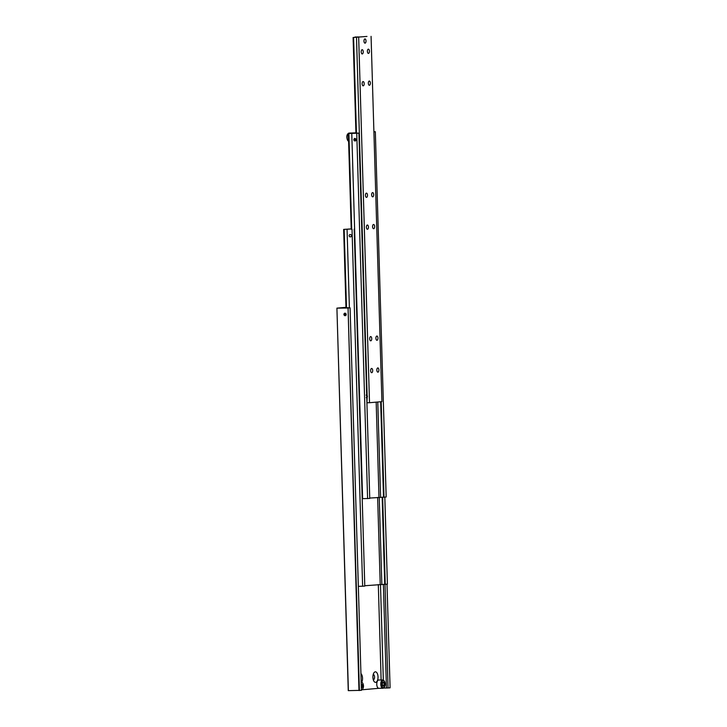 <?xml version="1.0" encoding="UTF-8"?>
<svg xmlns="http://www.w3.org/2000/svg" width="727" height="727" viewBox="0 0 727 727"><rect width="100%" height="100%" fill="white"/><g stroke="black" fill="none" stroke-linecap="round" stroke-linejoin="round"><path stroke-width="1.09" d="M378.903 688.305A4.144 2.017 -90.7 0 1 378.831 688.305A4.144 2.017 -90.7 0 1 376.768 684.334A4.144 2.017 -90.7 0 1 378.731 680.009L382.747 679.963A4.144 2.017 89.3 0 0 382.675 679.963A4.144 2.017 89.3 0 0 380.784 684.289A4.144 2.017 89.3 0 0 382.847 688.26A4.144 2.017 89.3 0 0 382.92 688.251M348.387 690.65L336.91 308.139L348.26 690.641L361.428 690.332L350.078 307.83L345.988 307.685M383.374 584.308L386.455 688.024L383.556 688.051M373.242 674.411A2.708 1.318 -90.7 0 1 374.55 677.01A2.708 1.318 -90.7 0 1 373.305 679.836M378.022 676.873A5.262 2.563 -90.7 0 1 376.768 681.681A5.262 2.563 -90.7 0 1 374.096 681.49A5.262 2.563 -90.7 0 1 372.915 677.319A5.262 2.563 -90.7 0 1 373.987 672.739A5.262 2.563 -90.7 0 1 376.577 672.393A5.262 2.563 -90.7 0 1 378.022 676.873M360.928 673.602A5.262 2.563 -90.7 0 1 362.528 678.227A5.262 2.563 -90.7 0 1 361.855 682.09M345.225 315.736A1.318 1.154 85 0 1 344.998 313.119M343.88 314.446A1.318 1.154 85 0 1 346.179 314.418A1.318 1.154 85 0 1 343.88 314.446M344.225 314.437L345.452 315.227L345.407 313.628L344.225 314.437L346.079 315.173M344.053 314.446A1.118 0.972 85 0 1 346.007 314.418A1.118 0.972 85 0 1 344.053 314.446M344.653 315.236L345.27 315.182M345.225 313.582L344.843 314.382M361.246 684.116L362.455 684.816L362.519 687.024L361.355 687.924M362.519 687.024L361.328 687.033M362.455 684.816L361.264 684.825M359.411 690.505L348.06 308.003L358.984 690.523M347.633 308.021L337.037 308.148M386.455 688.024L390.09 687.833L387.009 584.172M362.128 689.769L378.867 688.305M350.078 307.83L348.06 308.003M336.91 308.139L345.97 307.348M383.32 680.081L380.485 584.381M378.313 584.553L381.139 679.981M385.001 584.326L388.073 688.006M384.201 685.125L383.311 686.315L382.347 685.288L382.284 683.08L383.174 681.899L384.138 682.917L384.201 685.125L382.338 685.152M384.138 682.917L382.384 682.935M346.497 307.912L344.162 229.387L351.214 228.987M382.148 497.195L384.737 584.326L385.237 584.326L387.409 584.135L384.819 497.132M364.781 585.735L384.737 584.326M351.141 234.866L352.004 236.866M349.114 235.712A1.318 1.154 85 0 1 351.414 235.684A1.318 1.154 85 0 1 349.114 235.712M377.64 497.377L380.221 584.381M351.214 228.905L343.662 229.396L345.988 307.912M344.162 229.387L343.662 229.396M358.338 586.353L364.79 586.107L354.194 229.105M347.061 229.359L349.387 307.839M352.022 229.296L362.619 586.298M381.839 584.363L379.249 497.259M382.647 497.186L385.237 584.326M362.191 498.667L369.752 498.449L358.911 133.159L355.939 133.041M380.666 401.749L383.502 497.213L386.173 497.014L375.332 131.723L373.905 131.851M369.743 498.068L383.502 497.213M355.185 141.047A1.318 1.154 85 0 1 354.949 138.63A1.118 0.972 85 0 1 355.012 140.865A1.118 0.972 85 0 1 354.949 138.43M353.831 139.757A1.318 1.154 85 0 1 356.13 139.729A1.318 1.154 85 0 1 353.831 139.757M355.176 138.902L355.221 140.493L356.03 140.484M351.723 229.169L348.887 133.441L351.777 133.405L362.619 498.695M355.93 132.841L349.087 133.086A4.144 2.017 -90.7 0 1 349.16 133.086M378.985 497.259L376.168 402.14M348.887 133.441L353.031 133.041M358.911 133.159L351.777 133.405M351.223 229.169L348.378 133.45M367.589 498.64L356.748 133.35M354.603 140.547L355.785 139.738L354.558 138.957L354.176 139.757L355.221 140.493M354.176 139.757L354.794 139.702M373.905 131.741L375.332 131.723M380.603 497.241L377.776 402.004M384.01 497.204L381.175 401.704M365.999 40.948A2.063 1 -90.7 0 1 365.572 42.739A2.063 1 -90.7 0 1 364.563 42.875A2.063 1 -90.7 0 1 363.991 41.121A2.063 1 -90.7 0 1 364.491 39.24A2.063 1 -90.7 0 1 365.536 39.313A2.063 1 -90.7 0 1 365.999 40.948M365.554 42.766A2.117 1.036 -90.7 0 1 365.545 42.793A2.117 1.036 -90.7 0 1 364.999 43.157A2.117 1.036 -90.7 0 1 363.963 41.121A2.117 1.036 -90.7 0 1 364.972 38.913A2.117 1.036 -90.7 0 1 366.026 40.948A2.117 1.036 -90.7 0 1 365.018 43.157M364.945 38.913A2.117 1.036 -90.7 0 1 365.499 39.267A2.117 1.036 -90.7 0 1 365.517 39.294M372.578 226.688A2.117 1.036 -90.7 0 1 373.587 224.47A2.117 1.036 -90.7 0 1 374.641 226.506A2.117 1.036 -90.7 0 1 373.633 228.714A2.117 1.036 -90.7 0 1 372.578 226.688M371.633 194.809A2.117 1.036 -90.7 0 1 372.642 192.6A2.117 1.036 -90.7 0 1 373.696 194.627A2.117 1.036 -90.7 0 1 372.687 196.844A2.117 1.036 -90.7 0 1 371.633 194.809M366.381 227.224A2.117 1.036 -90.7 0 1 367.389 225.016A2.117 1.036 -90.7 0 1 368.444 227.051A2.117 1.036 -90.7 0 1 367.435 229.259A2.117 1.036 -90.7 0 1 366.381 227.224M365.436 195.354A2.117 1.036 -90.7 0 1 366.444 193.137A2.117 1.036 -90.7 0 1 367.498 195.172A2.117 1.036 -90.7 0 1 366.49 197.38A2.117 1.036 -90.7 0 1 365.436 195.354M367.117 395.352L367.126 395.415A1.917 1.672 85 0 1 367.18 397.324L367.117 395.352M366.135 395.07L367.044 396.36L366.208 397.624M368.325 83.251A2.117 1.036 -90.7 0 1 369.325 81.033A2.117 1.036 -90.7 0 1 370.379 83.069A2.117 1.036 -90.7 0 1 369.38 85.277A2.117 1.036 -90.7 0 1 368.325 83.251M367.38 51.372A2.117 1.036 -90.7 0 1 368.38 49.163A2.117 1.036 -90.7 0 1 369.434 51.19A2.117 1.036 -90.7 0 1 368.435 53.407A2.117 1.036 -90.7 0 1 367.38 51.372M362.128 83.787A2.117 1.036 -90.7 0 1 363.127 81.578A2.117 1.036 -90.7 0 1 364.191 83.605A2.117 1.036 -90.7 0 1 363.182 85.822A2.117 1.036 -90.7 0 1 362.128 83.787M361.183 51.917A2.117 1.036 -90.7 0 1 362.182 49.7A2.117 1.036 -90.7 0 1 363.236 51.735A2.117 1.036 -90.7 0 1 362.237 53.943A2.117 1.036 -90.7 0 1 361.183 51.917M375.895 338.246A2.117 1.036 -90.7 0 1 376.895 336.038A2.117 1.036 -90.7 0 1 377.949 338.073A2.117 1.036 -90.7 0 1 376.95 340.281A2.117 1.036 -90.7 0 1 375.895 338.246M376.84 370.125A2.117 1.036 -90.7 0 1 377.84 367.917A2.117 1.036 -90.7 0 1 378.894 369.943A2.117 1.036 -90.7 0 1 377.895 372.16A2.117 1.036 -90.7 0 1 376.84 370.125M369.698 338.791A2.117 1.036 -90.7 0 1 370.697 336.583A2.117 1.036 -90.7 0 1 371.751 338.609A2.117 1.036 -90.7 0 1 370.752 340.818A2.117 1.036 -90.7 0 1 369.698 338.791M370.643 370.67A2.117 1.036 -90.7 0 1 371.642 368.453A2.117 1.036 -90.7 0 1 372.697 370.488A2.117 1.036 -90.7 0 1 371.697 372.697A2.117 1.036 -90.7 0 1 370.643 370.67M366.981 36.432L353.104 37.495L366.981 36.432M356.503 37.459L367.126 395.415M367.18 397.324L366.917 402.722M356.448 133.223L353.604 37.495M353.104 37.495L355.939 133.223M358.675 37.431L369.516 402.722L381.911 401.64L371.07 36.35M367.344 402.749L369.516 402.722M383.138 680.472A3.635 1.772 89.3 0 0 381.475 684.261A3.635 1.772 89.3 0 0 383.347 687.742A3.635 1.772 89.3 0 0 385.01 683.953A3.635 1.772 89.3 0 0 383.138 680.472M361.41 689.614A3.635 1.772 89.3 0 0 361.664 689.632A3.635 1.772 89.3 0 0 363.318 685.843A3.635 1.772 89.3 0 0 361.446 682.362A3.635 1.772 89.3 0 0 361.192 682.426M347.897 140.456A3.635 1.772 -90.7 0 1 346.924 137.412A3.635 1.772 -90.7 0 1 347.824 134.041M348.615 141.22A4.144 2.017 -90.7 0 1 347.124 137.412A4.144 2.017 -90.7 0 1 349.015 133.086A4.144 2.017 -90.7 0 1 349.087 133.086C347.433 133.704 346.697 135.149 346.861 137.403C347.179 140.047 347.951 141.374 349.187 141.383M353.231 41.848A3.635 1.772 -90.7 0 1 353.195 40.767M354.54 37.377A4.144 2.017 -90.7 0 1 355.285 37.004A4.144 2.017 -90.7 0 1 355.358 37.004L354.385 37.386M382.747 679.963C385.61 680.59 386.219 686.951 382.947 688.251L378.831 688.305M361.055 681.853C363.927 682.48 364.527 688.842 361.264 690.15M353.177 40.167L353.249 42.457M359.338 36.95L355.358 37.004"/></g></svg>
